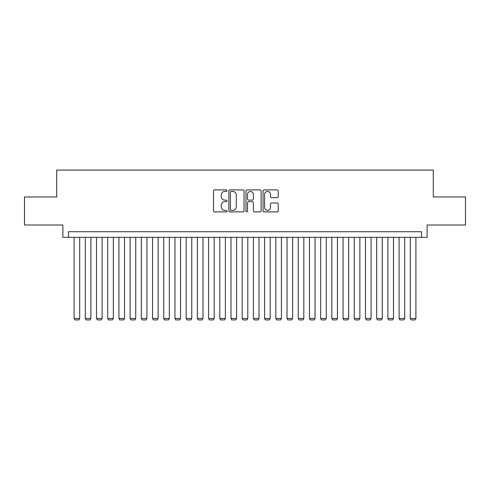 <?xml version="1.0" encoding="UTF-8"?>
<svg xmlns="http://www.w3.org/2000/svg" width="490" height="490" viewBox="0 0 490 490"><rect width="100%" height="100%" fill="white"/><g stroke="black" fill="none" stroke-linecap="round" stroke-linejoin="round"><path stroke-width="0.73" d="M227.072 190.671A0.772 0.772 0 0 0 226.3 189.9L214.614 189.9A1.103 1.103 0 0 0 213.511 191.002L213.511 210.798A1.103 1.103 0 0 0 214.614 211.9L226.3 211.9A0.772 0.772 0 0 0 227.072 211.129A0.772 0.772 0 0 0 226.3 210.363L224.788 210.363A3.522 3.522 0 0 1 221.266 206.841L221.266 205.188A3.522 3.522 0 0 1 224.788 201.672L226.3 201.672A0.772 0.772 0 0 0 227.072 200.9A0.772 0.772 0 0 0 226.3 200.128L224.788 200.128A3.522 3.522 0 0 1 221.266 196.613L221.266 194.959A3.522 3.522 0 0 1 224.788 191.437L226.3 191.437A0.772 0.772 0 0 0 227.072 190.671M277.15 197.654A1.103 1.103 0 0 0 278.247 196.557L278.247 191.002A1.103 1.103 0 0 0 277.15 189.9L264.171 189.9A1.103 1.103 0 0 0 263.069 191.002L263.069 210.798A1.103 1.103 0 0 0 264.171 211.9L277.15 211.9A1.103 1.103 0 0 0 278.247 210.798L278.247 204.091A1.103 1.103 0 0 0 277.15 202.989L271.595 202.989A1.103 1.103 0 0 0 270.492 204.091L270.492 207.417A2.94 2.94 0 0 1 267.552 210.363A2.94 2.94 0 0 1 264.606 207.417L264.606 194.383A2.94 2.94 0 0 1 267.552 191.437A2.94 2.94 0 0 1 270.492 194.383L270.492 196.557A1.103 1.103 0 0 0 271.595 197.654L277.15 197.654M421.51 237.325L427.115 237.325L427.115 224.996L465.5 224.996L465.5 196.98L433.283 196.98L433.283 170.079L56.718 170.079L56.718 196.98L24.5 196.98L24.5 224.996L62.885 224.996L62.885 237.325L421.51 237.325L421.51 231.721L68.49 231.721L68.49 237.325M244.038 191.002A1.103 1.103 0 0 0 242.936 189.9L229.957 189.9A1.103 1.103 0 0 0 228.855 191.002L228.855 210.798A1.103 1.103 0 0 0 229.957 211.9L242.936 211.9A1.103 1.103 0 0 0 244.038 210.798L244.038 191.002M247.064 189.9L260.043 189.9A1.103 1.103 0 0 1 261.146 191.002L261.146 210.798A1.103 1.103 0 0 1 260.043 211.9L254.488 211.9A1.103 1.103 0 0 1 253.385 210.798L253.385 202.768A1.103 1.103 0 0 0 252.289 201.672L248.602 201.672A1.103 1.103 0 0 0 247.505 202.768L247.505 211.129A0.772 0.772 0 0 1 246.733 211.9A0.772 0.772 0 0 1 245.962 211.129L245.962 191.002A1.103 1.103 0 0 1 247.064 189.9M231.17 191.437A0.772 0.772 0 0 0 230.398 192.209L230.398 209.591A0.772 0.772 0 0 0 231.17 210.363L232.762 210.363A3.522 3.522 0 0 0 236.284 206.841L236.284 194.959A3.522 3.522 0 0 0 232.762 191.437L231.17 191.437M253.385 194.438A2.94 2.94 0 0 0 250.445 191.492A2.94 2.94 0 0 0 247.505 194.438L247.505 199.032A1.103 1.103 0 0 0 248.602 200.128L252.289 200.128A1.103 1.103 0 0 0 253.385 199.032L253.385 194.438M79.692 237.325L79.692 318.463L74.094 318.463L74.094 237.325M79.692 318.463L78.853 319.921L74.933 319.921L74.094 318.463M90.901 237.325L90.901 318.463L85.297 318.463L85.297 237.325M90.901 318.463L90.062 319.921L86.142 319.921L85.297 318.463M102.11 237.325L102.11 318.463L96.506 318.463L96.506 237.325M102.11 318.463L101.271 319.921L97.345 319.921L96.506 318.463M113.319 237.325L113.319 318.463L107.714 318.463L107.714 237.325M113.319 318.463L112.473 319.921L108.553 319.921L107.714 318.463M124.521 237.325L124.521 318.463L118.923 318.463L118.923 237.325M124.521 318.463L123.682 319.921L119.762 319.921L118.923 318.463M135.73 237.325L135.73 318.463L130.126 318.463L130.126 237.325M135.73 318.463L134.891 319.921L130.965 319.921L130.126 318.463M146.939 237.325L146.939 318.463L141.334 318.463L141.334 237.325M146.939 318.463L146.1 319.921L142.174 319.921L141.334 318.463M158.148 237.325L158.148 318.463L152.543 318.463L152.543 237.325M158.148 318.463L157.302 319.921L153.382 319.921L152.543 318.463M169.35 237.325L169.35 318.463L163.746 318.463L163.746 237.325M169.35 318.463L168.511 319.921L164.591 319.921L163.746 318.463M180.559 237.325L180.559 318.463L174.954 318.463L174.954 237.325M180.559 318.463L179.72 319.921L175.794 319.921L174.954 318.463M191.768 237.325L191.768 318.463L186.163 318.463L186.163 237.325M191.768 318.463L190.929 319.921L187.002 319.921L186.163 318.463M202.976 237.325L202.976 318.463L197.372 318.463L197.372 237.325M202.976 318.463L202.131 319.921L198.211 319.921L197.372 318.463M214.179 237.325L214.179 318.463L208.575 318.463L208.575 237.325M214.179 318.463L213.34 319.921L209.42 319.921L208.575 318.463M225.388 237.325L225.388 318.463L219.783 318.463L219.783 237.325M225.388 318.463L224.549 319.921L220.623 319.921L219.783 318.463M236.596 237.325L236.596 318.463L230.992 318.463L230.992 237.325M236.596 318.463L235.751 319.921L231.831 319.921L230.992 318.463M247.799 237.325L247.799 318.463L242.201 318.463L242.201 237.325M247.799 318.463L246.96 319.921L243.04 319.921L242.201 318.463M259.008 237.325L259.008 318.463L253.404 318.463L253.404 237.325M259.008 318.463L258.169 319.921L254.249 319.921L253.404 318.463M270.217 237.325L270.217 318.463L264.612 318.463L264.612 237.325M270.217 318.463L269.378 319.921L265.451 319.921L264.612 318.463M281.425 237.325L281.425 318.463L275.821 318.463L275.821 237.325M281.425 318.463L280.58 319.921L276.66 319.921L275.821 318.463M292.628 237.325L292.628 318.463L287.024 318.463L287.024 237.325M292.628 318.463L291.789 319.921L287.869 319.921L287.024 318.463M303.837 237.325L303.837 318.463L298.232 318.463L298.232 237.325M303.837 318.463L302.998 319.921L299.072 319.921L298.232 318.463M315.046 237.325L315.046 318.463L309.441 318.463L309.441 237.325M315.046 318.463L314.206 319.921L310.28 319.921L309.441 318.463M326.254 237.325L326.254 318.463L320.65 318.463L320.65 237.325M326.254 318.463L325.409 319.921L321.489 319.921L320.65 318.463M337.457 237.325L337.457 318.463L331.853 318.463L331.853 237.325M337.457 318.463L336.618 319.921L332.698 319.921L331.853 318.463M348.666 237.325L348.666 318.463L343.061 318.463L343.061 237.325M348.666 318.463L347.827 319.921L343.9 319.921L343.061 318.463M359.874 237.325L359.874 318.463L354.27 318.463L354.27 237.325M359.874 318.463L359.035 319.921L355.109 319.921L354.27 318.463M371.077 237.325L371.077 318.463L365.479 318.463L365.479 237.325M371.077 318.463L370.238 319.921L366.318 319.921L365.479 318.463M382.286 237.325L382.286 318.463L376.681 318.463L376.681 237.325M382.286 318.463L381.447 319.921L377.527 319.921L376.681 318.463M393.495 237.325L393.495 318.463L387.89 318.463L387.89 237.325M393.495 318.463L392.655 319.921L388.729 319.921L387.89 318.463M404.703 237.325L404.703 318.463L399.099 318.463L399.099 237.325M404.703 318.463L403.858 319.921L399.938 319.921L399.099 318.463M415.906 237.325L415.906 318.463L410.308 318.463L410.308 237.325M415.906 318.463L415.067 319.921L411.147 319.921L410.308 318.463"/></g></svg>
